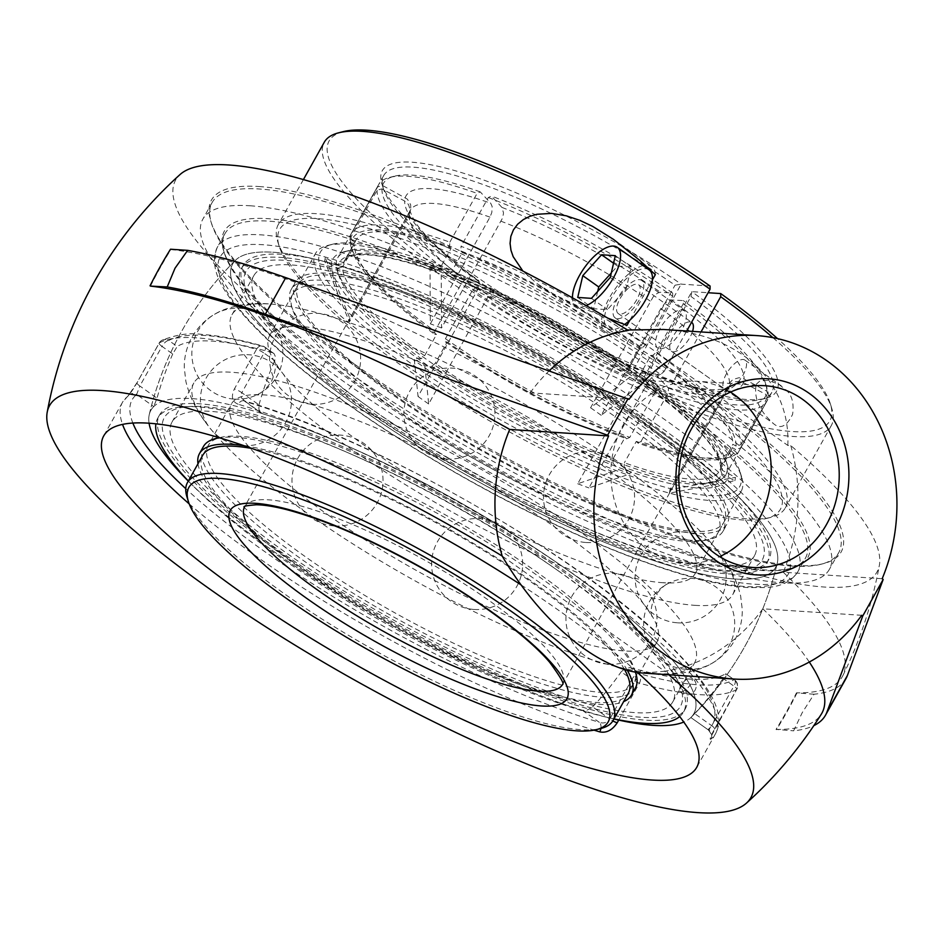 <?xml version="1.0" encoding="UTF-8"?>
<svg xmlns="http://www.w3.org/2000/svg" width="944" height="944" viewBox="0 0 944 944"><rect width="100%" height="100%" fill="white"/><g stroke="black" fill="none" stroke-linecap="round" stroke-linejoin="round"><path stroke-width="0.71" stroke-dasharray="4.72 3.54" d="M357.634 385.471A332.5 75.119 -150.8 0 0 789.078 568.807A332.5 75.119 -150.8 0 0 805.492 558.022A332.5 75.119 -150.8 0 0 672.86 406.156A332.5 75.119 -150.8 0 0 225.002 233.593A332.5 75.119 -150.8 0 0 224.412 253.228A332.5 75.119 -150.8 0 0 357.634 385.471M674.559 404.693A334.294 75.532 29.2 0 1 791.414 568.217A334.294 75.532 29.2 0 1 479.257 460.224A334.294 75.532 29.2 0 1 223.704 250.939A334.294 75.532 29.2 0 1 361.068 240.401A334.294 75.532 29.2 0 1 674.559 404.693M250.077 205.768A358.885 81.09 29.2 0 1 623.571 363.735A358.885 81.09 29.2 0 1 829.375 569.374A358.885 81.09 29.2 0 1 782.128 582.814A358.885 81.09 29.2 0 1 408.634 424.847A358.885 81.09 29.2 0 1 202.818 219.197A358.885 81.09 29.2 0 1 250.077 205.768M791.497 566.046A358.885 81.09 -150.8 0 0 821.032 564.252A358.885 81.09 -150.8 0 0 838.756 552.606A358.885 81.09 -150.8 0 0 632.94 346.967A358.885 81.09 -150.8 0 0 259.447 189.001A358.885 81.09 -150.8 0 0 212.188 202.429A358.885 81.09 -150.8 0 0 211.562 223.622A358.885 81.09 -150.8 0 0 453.415 429.626A358.885 81.09 -150.8 0 0 791.497 566.046M258.975 186.534A360.679 81.491 29.2 0 1 668.435 367.369A360.679 81.491 29.2 0 1 823.357 563.651A360.679 81.491 29.2 0 1 486.573 447.126A360.679 81.491 29.2 0 1 210.842 221.333A360.679 81.491 29.2 0 1 258.975 186.534M628.256 330.435L625.282 330.235L787.803 445.415L790.789 445.603A401.731 90.766 29.2 0 1 879.36 565.338A401.731 90.766 29.2 0 1 824.1 587.015A401.731 90.766 29.2 0 1 393.377 402.179A401.731 90.766 29.2 0 1 180.068 174.522M618.721 720.083L639.371 683.149A7.174 1.617 29.2 0 1 631.925 679.397A7.174 2.997 125.3 0 1 638.734 673.532A7.174 5.109 -74.4 0 1 639.371 683.149A339.675 76.747 -150.8 0 0 736.591 689.533A7.174 6.915 60.5 0 0 733.901 679.774A7.174 2.997 125.3 0 1 734.644 680.022A7.174 2.997 125.3 0 1 733.889 686.099A7.174 1.617 29.2 0 1 736.757 689.368A7.174 1.617 29.2 0 1 736.591 689.533L714.443 729.157C710.525 736.627 709.322 739.966 710.856 739.187A339.675 76.747 -150.8 0 0 715.481 733.783A339.675 76.747 -150.8 0 0 568.359 570.506A339.675 76.747 -150.8 0 0 238.218 404.244A7.174 4.885 -73.3 0 1 244.095 400.834A7.174 4.885 -73.3 0 1 245.44 401.601L241.452 397.896L241.027 395.312L241.817 392.704A7.174 1.617 -150.8 0 0 234.372 388.963L256.52 349.327A7.174 1.617 29.2 0 1 263.966 353.068A7.174 2.997 -54.7 0 0 264.709 347.003A7.174 2.997 -54.7 0 0 263.978 346.755A7.174 5.109 105.6 0 0 262.491 345.941A7.174 5.109 105.6 0 0 256.52 349.327A339.675 76.747 -150.8 0 0 196.163 337.81A339.675 76.747 -150.8 0 0 159.3 342.943A7.174 6.915 -119.5 0 1 168.799 340.501A7.174 2.997 -54.7 0 0 161.99 346.377A7.174 1.617 29.2 0 1 159.135 343.109A7.174 1.617 29.2 0 1 159.3 342.943L137.151 382.58C132.608 390.25 129.269 395.04 127.11 396.952A339.675 76.747 -150.8 0 0 122.472 402.356A339.675 76.747 -150.8 0 0 122.543 424.399M137.151 382.58A7.174 1.617 -150.8 0 0 136.986 382.733A7.174 1.617 -150.8 0 0 139.842 386.013L161.99 346.377L172.728 353.988L177.212 346.472L168.799 340.501A332.5 75.119 29.2 0 1 204.883 335.474A332.5 75.119 29.2 0 1 263.978 346.755L274.114 353.729L275.4 356.679L274.704 360.679L263.966 353.068L241.817 392.704L258.986 404.87L258.88 409.389L261.205 413.047L244.095 400.834C371.24 437.45 576.017 553.951 664.906 640.268C712.177 686.064 726.03 714.431 715.481 733.783L696.743 767.319M238.218 404.244C232.13 401.802 230.855 396.704 234.372 388.963M714.443 729.157A7.174 1.617 -150.8 0 0 714.608 729.004A7.174 1.617 -150.8 0 0 711.741 725.724C709.687 729.393 708.472 730.644 708.094 729.476A7.174 6.962 -128.8 0 1 710.856 739.187M690.866 717.534L708.319 729.901L690.866 717.534L694.572 713.558L711.741 725.724L733.889 686.099L723.163 678.488L725.771 673.733L733.901 679.774A332.5 75.119 29.2 0 1 638.734 673.532L630.321 667.561L625.624 668.151L621.187 671.798L631.925 679.397L609.777 719.033A7.174 1.617 -150.8 0 0 612.833 720.921M235.457 260.284A310.989 70.269 29.2 0 1 651.584 425.307A310.989 70.269 29.2 0 1 777.278 563.096A310.989 70.269 29.2 0 1 734.692 578.991A310.989 70.269 29.2 0 1 402.84 436.907A310.989 70.269 29.2 0 1 235.457 260.284A322.671 322.671 0 0 0 149.282 414.499A310.989 70.269 29.2 0 0 149.093 423.219A310.989 70.269 29.2 0 1 149.282 414.499A310.989 70.269 29.2 0 1 153.742 406.557L157.023 398.179L139.842 386.013L136.679 394.462A7.174 6.962 51.2 0 0 128.773 394.97L128.773 394.97A7.174 6.962 51.2 0 0 127.11 396.952M600.915 728.473A7.174 4.885 106.7 0 0 599.334 722.337C603.735 723.765 607.216 722.667 609.777 719.033L592.608 706.867L587.369 710.03L582.259 710.242A310.989 70.269 29.2 0 1 188.293 481.11A310.989 70.269 29.2 0 0 613.919 718.986M261.205 413.047L262.515 413.696A310.989 70.269 29.2 0 1 569.657 571.533A310.989 70.269 29.2 0 1 691.102 717.31A310.989 70.269 29.2 0 1 691.032 717.381M630.321 667.561A321.692 72.688 -150.8 0 0 689.816 679.125A321.692 72.688 -150.8 0 0 725.488 673.815M723.163 678.488A304.216 267.707 -86.2 0 1 694.572 713.558M258.986 404.87A304.216 267.707 -86.2 0 1 274.704 360.679M521.135 584.938A339.675 76.747 29.2 0 1 637.483 672.411M730.444 392.126A91.061 80.134 93.8 0 0 697.014 381.27A91.061 80.134 93.8 0 0 623.547 424.304A91.061 80.134 93.8 0 0 685.084 563.013A91.061 80.134 93.8 0 0 719.647 556.63M845.942 678.618A423.065 95.58 29.2 0 1 814.047 694.241L802.211 712.696L793.597 730.833A423.065 95.58 -150.8 0 0 813.834 725.629M814.047 694.241L796.488 692.837A422.511 371.794 -86.2 0 1 776.039 729.417L793.597 730.833M882.18 578.719L783.26 572.217A422.511 95.462 29.2 0 1 842.85 675.633A422.511 95.462 29.2 0 1 796.488 692.837M272.391 352.714A321.692 72.688 -150.8 0 0 177.212 346.472M172.728 353.988A304.216 267.707 93.8 0 0 157.023 398.179M592.608 706.867A304.216 267.707 93.8 0 0 621.187 671.798M796.889 693.12A423.065 372.278 -86.2 0 1 787.072 711.705A423.065 372.278 -86.2 0 1 776.44 729.7M150.474 286.103A422.511 371.794 -86.2 0 1 170.923 249.523L170.51 249.228M809.291 662.039A422.511 95.462 -150.8 0 0 762.823 608.809L861.73 615.299M776.039 729.417A422.511 95.462 -150.8 0 0 821.304 714.183M170.923 249.523A422.511 95.462 29.2 0 1 530.139 392.834L629.058 399.336M530.139 392.834A172.091 151.441 -86.2 0 1 549.243 370.768M790.789 445.603A172.091 151.441 -86.2 0 1 783.26 572.217M787.803 445.415C790.871 381.683 739.612 333.822 663.644 329.491M627.583 330.022L625.282 330.235M644.079 673.131L664.694 671.219L502.173 556.04M762.823 608.809A172.091 151.441 -86.2 0 1 664.694 671.219A401.731 90.766 -150.8 0 1 668.824 674.748M663.066 582.743A243.8 55.082 29.2 0 1 662.594 582.708A243.8 55.082 29.2 0 1 366.791 447.09A243.8 55.082 29.2 0 1 278.858 368.243A243.8 55.082 29.2 0 1 269.536 335.734A243.8 55.082 29.2 0 1 509.229 406.593A243.8 55.082 29.2 0 1 695.173 573.61A243.8 55.082 29.2 0 1 663.066 582.743M186.995 497.051A243.8 55.082 -150.8 0 0 284.675 594.012A243.8 55.082 -150.8 0 0 601.021 728.449M328.642 515.341A243.8 55.082 -150.8 0 0 624.928 650.994A243.8 55.082 -150.8 0 0 657.024 641.861A243.8 55.082 -150.8 0 0 647.702 609.352A243.8 55.082 -150.8 0 0 471.08 474.844A243.8 55.082 -150.8 0 0 263.966 394.887A243.8 55.082 -150.8 0 0 231.386 403.985A243.8 55.082 -150.8 0 0 328.642 515.341M720.355 469.026L721.806 473.758A218.583 49.383 29.2 0 1 692.094 484.107A218.583 49.383 29.2 0 1 624.137 467.351L624.385 462.725A214.996 48.581 -150.8 0 0 691.15 479.174A214.996 48.581 -150.8 0 0 719.458 471.127A214.996 48.581 -150.8 0 0 720.355 469.026L732.284 447.68L735.541 449.427A218.701 49.418 29.2 0 1 723.812 458.69A218.701 49.418 29.2 0 1 637.814 443.007L640.976 441.544A222.288 50.221 -150.8 0 0 728.473 457.51A222.288 50.221 -150.8 0 0 739.447 450.288A222.288 50.221 -150.8 0 0 740.403 448.07L735.541 449.427M643.938 376.762A240.213 54.268 -150.8 0 0 638.569 372.986A240.213 54.268 -150.8 0 0 332.241 244.307A240.213 54.268 -150.8 0 0 503.6 416.658A240.213 54.268 -150.8 0 0 740.179 472.295A240.213 54.268 -150.8 0 0 643.938 376.762M721.806 473.758L734.845 480.732L669.296 493.181L728.933 386.474A182.133 41.147 -150.8 0 1 728.249 388.019A182.133 41.147 -150.8 0 1 704.271 394.84A182.133 41.147 -150.8 0 1 648.552 381.199L588.926 487.906L630.144 473.864A233.404 52.734 29.2 0 1 618.945 469.711L577.716 483.753L637.353 377.045L640.103 373.458L644.186 371.488L646.829 372.632L657.284 383.984L657.036 388.609L629.766 437.391L626.615 438.854A218.701 49.418 29.2 0 1 445.403 341.858L445.415 338.707A222.288 50.221 -150.8 0 0 629.766 437.391M722.384 470.383L720.508 467.15L720.933 465.64A214.996 48.581 -150.8 0 0 638.946 376.691L638.946 379.854A218.583 49.383 29.2 0 1 722.384 470.383L735.411 477.357A233.404 52.734 29.2 0 1 734.845 480.732M638.946 379.854L645.967 380.314L601.21 415.301L660.847 308.594L664.906 303.201L669.969 299.897L683.303 300.593L683.303 303.744L656.033 352.525L652.634 355.463A218.701 49.418 29.2 0 1 736.108 446.052L740.969 444.683A222.288 50.221 -150.8 0 0 656.033 352.525M645.401 344.997A222.288 50.221 -150.8 0 0 461.05 246.313L460.79 250.939A218.701 49.418 29.2 0 1 642.003 347.935L645.401 344.997L672.671 296.215L672.671 293.053L660.186 292.251L657.437 293.159L653.213 296.805L590.578 407.773L635.347 372.774A233.404 52.734 29.2 0 1 645.967 380.314M635.347 372.774L627.949 372.196L628.315 369.163A214.996 48.581 -150.8 0 0 450.371 273.902L447.657 275.683L441.202 268.863L441.532 327.993L502.645 217.899L503.53 212.966L501.925 207.409L491.458 196.057L488.308 197.532L461.05 246.313M436.01 271.223L439.161 269.748A214.996 48.581 -150.8 0 0 344.1 261.346A214.996 48.581 -150.8 0 0 343.191 263.447L338.341 264.816A218.583 49.383 29.2 0 1 436.01 271.223L430.004 264.709A233.404 52.734 29.2 0 1 441.202 268.863M338.341 264.816L325.302 257.842L349.953 318.565L409.59 211.857L410.758 208.459L410.628 204.624L407.395 199.16L382.532 185.496L377.683 186.853L350.413 235.634L351.864 240.366A218.701 49.418 29.2 0 1 449.592 246.785L449.84 242.16A222.288 50.221 -150.8 0 0 351.369 233.404A222.288 50.221 -150.8 0 0 350.413 235.634M337.763 268.19L342.625 266.833A214.996 48.581 -150.8 0 0 424.599 355.782L421.201 358.72A218.583 49.383 29.2 0 1 337.763 268.19L324.736 261.217A233.404 52.734 29.2 0 1 325.302 257.842M421.201 358.72L414.168 358.26L418.039 396.445L477.676 289.737L479.717 284.215L478.584 280.498L465.451 279.448L462.041 282.386L434.783 331.167L434.771 334.329A218.701 49.418 29.2 0 1 352.407 251.116A218.701 49.418 29.2 0 1 351.298 243.753L349.846 239.009A222.288 50.221 -150.8 0 0 350.979 246.526A222.288 50.221 -150.8 0 0 434.783 331.167M431.833 366.26L435.231 363.322A214.996 48.581 -150.8 0 0 613.187 458.572L612.939 463.197A218.583 49.383 29.2 0 1 431.833 366.26L424.8 365.8A233.404 52.734 29.2 0 1 414.168 358.26M612.939 463.197L618.945 469.711M624.137 467.351L630.144 473.864M736.108 446.052L732.863 444.305L720.933 465.64M740.969 444.683L768.227 395.902L766.788 391.17L744.084 379.016L739.046 377.706L732.804 379.535L729.511 383.099L669.874 489.806L735.411 477.357M638.946 376.691L650.876 355.345L652.634 355.463M650.876 355.345A214.996 48.581 29.2 0 1 732.863 444.305M637.814 443.007L636.315 441.391L624.385 462.725M640.976 441.544L668.234 392.763L668.482 388.137L656.812 375.913L652.965 376.373L648.552 381.199M732.284 447.68A214.996 48.581 29.2 0 1 731.388 449.792A214.996 48.581 29.2 0 1 636.315 441.391M351.298 243.753L354.543 245.487L342.625 266.833M349.846 239.009L377.104 190.228L381.966 188.871L404.669 201.025L408.504 204.47L410.31 210.5L409.012 215.232L349.374 321.939L324.736 261.217M424.599 355.782L436.529 334.447L434.771 334.329M436.529 334.447A214.996 48.581 29.2 0 1 354.543 245.487M449.592 246.785L451.09 248.414L439.161 269.748M449.84 242.16L477.109 193.378L480.26 191.903L490.715 203.255L492.166 206.547L491.8 212.53L489.971 217.132L430.334 323.839L430.004 264.709M343.191 263.447L355.121 242.112L351.864 240.366M355.121 242.112A214.996 48.581 29.2 0 1 356.03 240.012A214.996 48.581 29.2 0 1 451.09 248.414M445.403 341.858L447.161 341.976L435.231 363.322M445.415 338.707L472.673 289.926L476.071 286.988L488.555 287.814L490.113 289.017L490.113 292.935L428.67 403.973L424.8 365.8M613.187 458.572L625.117 437.237L626.615 438.854M625.117 437.237A214.996 48.581 29.2 0 1 447.161 341.976M642.003 347.935L640.244 347.817L628.315 369.163M450.371 273.902L462.289 252.567L460.79 250.939M462.289 252.567A214.996 48.581 29.2 0 1 640.244 347.817M728.933 386.485L731.222 383.677L734.597 381.73L741.04 381.435L766.209 394.545L767.661 399.288L740.403 448.07M683.303 303.744A222.288 50.221 29.2 0 1 767.094 388.385A222.288 50.221 29.2 0 1 768.227 395.902M462.041 282.386A222.288 50.221 29.2 0 1 377.104 190.228M601.21 415.301A182.133 41.147 -150.8 0 0 590.578 407.773M441.532 327.993A182.133 41.147 -150.8 0 0 430.334 323.839M349.953 318.565A182.133 41.147 -150.8 0 0 349.374 321.939M418.039 396.445A182.133 41.147 -150.8 0 0 423.29 400.209A182.133 41.147 -150.8 0 0 428.67 403.973M577.716 483.753A182.133 41.147 -150.8 0 0 588.926 487.906M669.296 493.181A182.133 41.147 -150.8 0 0 669.874 489.806M480.26 191.903A218.701 49.418 -150.8 0 0 394.262 176.233A218.701 49.418 -150.8 0 0 382.532 185.496M377.683 186.853A222.288 50.221 29.2 0 1 378.627 184.623A222.288 50.221 29.2 0 1 389.601 177.413A222.288 50.221 29.2 0 1 477.109 193.378M381.966 188.871A218.701 49.418 -150.8 0 0 465.451 279.448M766.788 391.17A218.701 49.418 -150.8 0 0 765.667 383.807A218.701 49.418 -150.8 0 0 683.303 300.593M668.482 388.137A218.701 49.418 -150.8 0 0 766.209 394.545M767.661 399.288A222.288 50.221 29.2 0 1 766.705 401.519A222.288 50.221 29.2 0 1 668.234 392.763M476.071 286.988A218.701 49.418 -150.8 0 0 657.284 383.984M657.036 388.609A222.288 50.221 29.2 0 1 472.673 289.926M672.671 293.053A218.701 49.418 -150.8 0 0 491.458 196.057M488.308 197.532A222.288 50.221 29.2 0 1 672.671 296.215M643.938 379.925A243.8 55.082 29.2 0 1 741.618 476.885A243.8 55.082 29.2 0 1 741.182 491.281A243.8 55.082 29.2 0 1 412.799 364.75A243.8 55.082 29.2 0 1 315.556 253.393A243.8 55.082 29.2 0 1 327.592 245.487A243.8 55.082 29.2 0 1 643.938 379.925M368.219 406.699A286.823 64.806 29.2 0 1 253.806 275.695A286.823 64.806 29.2 0 1 640.126 424.552A286.823 64.806 29.2 0 1 754.551 555.556A286.823 64.806 29.2 0 1 368.219 406.699M651.584 425.307A310.989 70.269 29.2 0 1 777.266 563.155A310.989 70.269 29.2 0 1 469.935 476.98A310.989 70.269 29.2 0 1 235.41 260.343A310.989 70.269 29.2 0 1 651.584 425.307M149.282 414.499A310.989 70.269 29.2 0 1 191.868 398.604A310.989 70.269 29.2 0 1 569.798 571.639A310.989 70.269 29.2 0 1 691.102 717.31A310.989 70.269 29.2 0 1 683.775 722.042M681.049 691.775A8.944 3.516 -48.7 0 0 690.17 684.966A8.944 3.516 -48.7 0 0 691.598 677.804A8.944 3.516 -48.7 0 0 690.819 677.591A8.944 3.516 -48.7 0 0 682.689 683.078A8.944 3.516 -48.7 0 0 679.822 691.185A8.944 3.516 -48.7 0 0 681.049 691.775M558.341 570.896A286.823 64.806 29.2 0 1 672.765 701.899A286.823 64.806 29.2 0 1 286.433 553.042A286.823 64.806 29.2 0 1 172.02 422.039A286.823 64.806 29.2 0 1 558.341 570.896M656.812 673.591A286.823 64.806 29.2 0 1 656.257 673.556A286.823 64.806 29.2 0 1 308.251 513.996A286.823 64.806 29.2 0 1 204.801 421.248A286.823 64.806 29.2 0 1 193.839 382.993A286.823 64.806 29.2 0 1 475.823 466.36A286.823 64.806 29.2 0 1 694.583 662.853A286.823 64.806 29.2 0 1 656.812 673.591M694.961 605.34A286.823 64.806 -150.8 0 0 732.721 594.602A286.823 64.806 -150.8 0 0 721.759 556.346A286.823 64.806 -150.8 0 0 513.973 398.108A286.823 64.806 -150.8 0 0 270.314 304.039A286.823 64.806 -150.8 0 0 231.976 314.741A286.823 64.806 -150.8 0 0 346.389 445.745A286.823 64.806 -150.8 0 0 694.961 605.34M208.223 445.438A243.8 55.082 -150.8 0 0 310.175 560.087A243.8 55.082 -150.8 0 0 543.933 679.833A243.8 55.082 -150.8 0 0 633.861 683.314A243.8 55.082 -150.8 0 0 531.909 568.654A243.8 55.082 -150.8 0 0 298.151 448.907A243.8 55.082 -150.8 0 0 208.223 445.438L202.641 455.421A243.8 55.082 -150.8 0 0 304.593 570.07A243.8 55.082 -150.8 0 0 538.351 689.828A243.8 55.082 -150.8 0 0 628.279 693.297L657.024 641.861M624.491 669.426A243.8 55.082 -150.8 0 0 292.569 458.89A243.8 55.082 -150.8 0 0 252.048 448.494M627.264 670.228A247.446 55.908 -150.8 0 0 290.728 457.167A247.446 55.908 -150.8 0 0 244.048 445.698M197.98 463.764A247.446 55.908 -150.8 0 0 319.343 581.197A247.446 55.908 -150.8 0 0 540.192 691.551A247.446 55.908 -150.8 0 0 623.618 701.64M571.439 702.017A295.696 66.812 -150.8 0 0 635.631 629.778A295.696 66.812 -150.8 0 0 273.335 421.921A295.696 66.812 -150.8 0 0 209.143 494.149A295.696 66.812 -150.8 0 0 571.439 702.017M574.2 704.602A301.16 68.039 -150.8 0 0 685.273 708.897A301.16 68.039 -150.8 0 0 559.344 567.261A301.16 68.039 -150.8 0 0 270.574 419.337A301.16 68.039 -150.8 0 0 159.501 415.041A301.16 68.039 -150.8 0 0 285.43 556.677A301.16 68.039 -150.8 0 0 574.2 704.602M679.692 716.567A301.16 68.039 -150.8 0 0 683.55 711.988A301.16 68.039 -150.8 0 0 557.609 570.353A301.16 68.039 -150.8 0 0 268.851 422.428A301.16 68.039 -150.8 0 0 157.766 418.145A301.16 68.039 -150.8 0 0 155.878 423.821M188.352 480.992A301.16 68.039 -150.8 0 0 572.465 707.705A301.16 68.039 -150.8 0 0 613.989 718.88M635.371 672.057A247.446 55.908 -150.8 0 0 294.67 450.123A247.446 55.908 -150.8 0 0 219.515 437.792M203.397 446.606A247.446 55.908 -150.8 0 0 306.871 562.966A247.446 55.908 -150.8 0 0 544.122 684.506A247.446 55.908 -150.8 0 0 635.395 688.034M395.536 395.654A243.8 55.082 29.2 0 1 298.28 284.297A243.8 55.082 29.2 0 1 626.663 410.829A243.8 55.082 29.2 0 1 723.918 522.174A243.8 55.082 29.2 0 1 395.536 395.654M628.385 410.935A247.446 55.908 29.2 0 1 727.092 523.955A247.446 55.908 29.2 0 1 393.801 395.536A247.446 55.908 29.2 0 1 295.106 282.527A247.446 55.908 29.2 0 1 628.385 410.935M389.955 405.637A243.8 55.082 29.2 0 1 292.699 294.28A243.8 55.082 29.2 0 1 621.081 420.812A243.8 55.082 29.2 0 1 718.337 532.168A243.8 55.082 29.2 0 1 389.955 405.637M364.006 406.427A295.696 66.812 29.2 0 1 284.982 260.296A295.696 66.812 29.2 0 1 644.339 424.824A295.696 66.812 29.2 0 1 723.364 570.955A295.696 66.812 29.2 0 1 364.006 406.427M361.422 406.262A301.16 68.039 29.2 0 1 241.286 268.698A301.16 68.039 29.2 0 1 646.935 425.001A301.16 68.039 29.2 0 1 767.059 562.553A301.16 68.039 29.2 0 1 361.422 406.262M648.658 421.897A301.16 68.039 29.2 0 1 768.794 559.462A301.16 68.039 29.2 0 1 363.145 403.159A301.16 68.039 29.2 0 1 243.009 265.606A301.16 68.039 29.2 0 1 648.658 421.897M624.456 417.98A247.446 55.908 29.2 0 1 723.163 531A247.446 55.908 29.2 0 1 389.872 402.581A247.446 55.908 29.2 0 1 291.165 289.56A247.446 55.908 29.2 0 1 624.456 417.98M772.947 337.669A290.41 65.608 29.2 0 1 831.794 408.457A290.41 65.608 29.2 0 1 831.286 425.602A290.41 65.608 29.2 0 1 545.774 341.197A290.41 65.608 29.2 0 1 324.276 142.249M343.274 131.641A286.823 64.806 -150.8 0 0 547.874 337.445A286.823 64.806 -150.8 0 0 830.366 403.867A286.823 64.806 -150.8 0 0 777.561 338.636M701.026 331.946L674.712 379.04L671.302 381.978L642.404 380.078L691.81 291.661L708.106 292.734M671.302 381.978A286.823 64.806 29.2 0 1 766.28 518.516A286.823 64.806 29.2 0 1 498.456 425.862A286.823 64.806 29.2 0 1 279.2 246.29A286.823 64.806 29.2 0 1 394.391 236.354A286.823 64.806 29.2 0 1 660.67 374.438L664.08 371.499A290.41 65.608 -150.8 0 0 316.511 213.686A290.41 65.608 -150.8 0 0 278.279 224.566A290.41 65.608 -150.8 0 0 277.76 241.711A290.41 65.608 -150.8 0 0 499.765 423.514A290.41 65.608 -150.8 0 0 770.941 517.336A290.41 65.608 -150.8 0 0 785.278 507.919A290.41 65.608 -150.8 0 0 674.712 379.04M756.179 384.326L759.814 381.069L767.779 380.326L778.328 384.019L785.904 389.837C791.922 394.97 794.152 403.147 792.594 414.357C786.623 426.617 780.157 429.626 773.207 423.372C765.973 416.599 752.793 403.56 756.179 384.326M692.554 331.379A17.629 7.363 125.3 0 1 673.19 351.817A17.629 7.363 125.3 0 1 671.373 351.203A17.629 7.363 125.3 0 1 674.323 334.4A17.629 7.363 125.3 0 1 689.946 321.833A17.629 7.363 125.3 0 1 691.574 322.317L638.604 284.769A17.629 7.363 -54.7 0 0 631.489 285.902A17.629 7.363 -54.7 0 0 618.993 300.64A17.629 7.363 -54.7 0 0 618.226 313.538A17.629 7.363 -54.7 0 0 625.341 312.405A17.629 7.363 -54.7 0 0 637.825 297.667A17.629 7.363 -54.7 0 0 638.604 284.769M691.81 291.672L690.996 296.475L644.988 378.792L642.404 380.078A225.876 51.035 -150.8 0 1 727.635 466.147A225.876 51.035 -150.8 0 1 505.17 413.838A225.876 51.035 -150.8 0 1 344.053 251.765A225.876 51.035 -150.8 0 1 631.772 372.55L660.67 374.438M664.08 371.499L686.713 331.002M644.988 378.792A222.288 50.221 29.2 0 1 726.207 461.557A222.288 50.221 29.2 0 1 725.818 474.679A222.288 50.221 29.2 0 1 507.27 410.074A222.288 50.221 29.2 0 1 337.74 257.795A222.288 50.221 29.2 0 1 348.714 250.585A222.288 50.221 29.2 0 1 367.004 249.476A222.288 50.221 29.2 0 1 629.046 367.499L631.772 372.55L681.179 284.132L675.054 285.182A222.288 50.221 -150.8 0 0 413.012 167.159A222.288 50.221 -150.8 0 0 383.748 175.478A222.288 50.221 -150.8 0 0 383.347 188.599A222.288 50.221 -150.8 0 0 553.278 327.769A222.288 50.221 -150.8 0 0 760.84 399.583A222.288 50.221 -150.8 0 0 771.814 392.374A222.288 50.221 -150.8 0 0 690.996 296.475M710.089 286.032L681.179 284.132A225.876 51.035 29.2 0 0 472.071 175.997A225.876 51.035 29.2 0 0 381.919 184.021A225.876 51.035 29.2 0 0 554.588 325.42A225.876 51.035 29.2 0 0 765.501 398.392A225.876 51.035 29.2 0 0 691.81 291.661M660.033 348.796A22.951 9.593 -54.7 0 0 680.353 332.441A22.951 9.593 -54.7 0 0 684.199 310.564A22.951 9.593 -54.7 0 0 663.113 323.745A22.951 9.593 -54.7 0 0 657.661 348.006A22.951 9.593 -54.7 0 0 660.033 348.796M629.046 367.499L675.054 285.182M617.506 318.671A22.951 9.593 -54.7 0 0 637.837 302.304A22.951 9.593 -54.7 0 0 641.684 280.439A22.951 9.593 -54.7 0 0 620.586 293.608A22.951 9.593 -54.7 0 0 615.146 317.88A22.951 9.593 -54.7 0 0 617.506 318.671M652.434 279.825L629.884 320.158M655.337 274.633A40.155 16.78 -54.7 0 0 651.631 266.397A40.155 16.78 -54.7 0 0 645.035 265.111M642.982 265.535A40.155 16.78 -54.7 0 0 609.718 297.301A40.155 16.78 -54.7 0 0 605.198 331.922A40.155 16.78 -54.7 0 0 609.328 333.303A40.155 16.78 -54.7 0 0 626.981 325.35M607.818 318.152L580.265 307.142L554.47 294.646L536.711 283.353L522.87 271.034M613.553 263.246L617.529 266.066L611.299 272.981M597.694 291.425L593.67 308.747L607.405 309.644L626.202 288.758L631.265 266.963L617.529 266.066M577.728 297.443L593.67 308.747M591.463 298.351L607.405 309.644M610.261 277.453L626.202 288.758M615.323 255.659L631.265 266.963M731.635 387.748A17.629 7.363 -54.7 0 0 744.132 372.998A17.629 7.363 -54.7 0 0 744.91 360.101A17.629 7.363 -54.7 0 0 737.795 361.233A17.629 7.363 -54.7 0 0 725.299 375.983A17.629 7.363 -54.7 0 0 724.52 388.869A17.629 7.363 -54.7 0 0 731.635 387.748M586.248 305.62A35.848 14.986 125.3 0 1 575.793 305.809A35.848 14.986 125.3 0 1 572.465 297.808M649.142 269.901A35.848 14.986 -54.7 0 0 634.675 272.191A35.848 14.986 -54.7 0 0 609.258 302.186A35.848 14.986 -54.7 0 0 607.688 328.406A35.848 14.986 -54.7 0 0 622.155 326.117A35.848 14.986 -54.7 0 0 624.633 324.465M349.964 399.182A332.5 75.119 29.2 0 1 217.332 247.316A332.5 75.119 29.2 0 1 665.19 419.879A332.5 75.119 29.2 0 1 797.833 571.745A332.5 75.119 29.2 0 1 754.044 584.194A332.5 75.119 29.2 0 1 349.964 399.182M262.515 413.696L245.44 401.601A332.5 75.119 29.2 0 1 579.994 572.312A332.5 75.119 29.2 0 1 708.094 729.476M582.259 710.242L599.334 722.337A332.5 75.119 29.2 0 1 185.756 488.65M132.856 423.054A332.5 75.119 29.2 0 1 136.679 394.462L153.742 406.557M189.201 503.895A339.675 76.747 -150.8 0 0 257.972 557.491A339.675 76.747 -150.8 0 0 594.036 730.149M658.381 425.756A325.326 73.502 -150.8 0 0 263.022 244.732A325.326 73.502 -150.8 0 0 349.964 405.507A325.326 73.502 -150.8 0 0 745.323 586.519A325.326 73.502 -150.8 0 0 658.381 425.756M447.208 275.377A218.583 49.383 29.2 0 1 628.315 372.314M405.236 197.65A192.883 43.577 29.2 0 1 490.715 203.255M489.971 217.132A182.133 41.147 -150.8 0 0 410.274 210.311A182.133 41.147 -150.8 0 0 409.59 211.857M244.602 506.739A182.133 41.147 29.2 0 1 244.661 506.645A182.133 41.147 29.2 0 1 489.983 601.175A182.133 41.147 29.2 0 1 562.636 684.353A182.133 41.147 29.2 0 1 562.577 684.447M488.308 297.266A182.133 41.147 -150.8 0 0 637.353 377.045M729.511 383.099A182.133 41.147 -150.8 0 0 660.847 308.594M650.215 301.065A182.133 41.147 -150.8 0 0 501.17 221.285M409.012 215.232A182.133 41.147 -150.8 0 0 477.676 289.737M671.054 299.779A192.883 43.577 29.2 0 1 744.084 379.016M743.506 382.403A192.883 43.577 29.2 0 1 717.346 391.347A192.883 43.577 29.2 0 1 658.027 376.786M646.829 372.632A192.883 43.577 29.2 0 1 488.319 287.79M477.688 280.262A192.883 43.577 29.2 0 1 404.669 201.025M501.925 207.409A192.883 43.577 29.2 0 1 660.422 292.251M789.078 568.807L791.414 568.217M224.412 253.228L223.704 250.939M225.002 233.593L217.332 247.316C207.479 270.019 225.451 293.726 242.655 314.01C263.435 337.74 293.018 363.853 331.391 392.338C374.402 424.116 422.499 454.701 475.705 484.107C581.551 542.67 690.288 584.277 748.262 587.581L766.009 587.557C781.007 586.708 791.615 581.433 797.833 571.745L805.492 558.022M821.032 564.252L823.357 563.651M211.562 223.622L210.842 221.333M212.188 202.429L202.818 219.197M838.756 552.606L829.375 569.374M273.583 353.28L264.709 347.003A7.174 7.174 0 0 0 262.491 345.941C239.033 339.403 218.855 335.557 201.945 334.424C189.638 332.583 176.268 334.554 161.872 340.359A7.174 7.174 0 0 0 159.135 343.109L136.986 382.733L128.773 394.97L122.472 402.356L103.734 435.892M708.319 729.901C710.903 733.181 711.847 735.329 711.139 736.332L736.757 689.368A7.174 7.174 0 0 0 734.644 680.022L725.771 673.733M764.994 385.73L697.014 381.27M753.064 567.474L685.084 563.013M691.102 717.31A322.671 322.671 0 0 0 777.278 563.096A322.671 322.671 0 0 1 691.102 717.31M842.85 675.633A423.065 423.065 0 0 0 879.36 565.338M647.702 609.352L651.95 616.349C653.118 617.683 647.69 613.529 655.124 596.018C666.181 580.477 672.529 582.955 670.771 582.66L662.594 582.708M278.858 368.243L274.61 361.245C273.441 359.912 278.869 364.065 271.435 381.577C260.414 397.094 254.03 394.639 255.789 394.934L263.966 394.887M202.641 455.421L231.386 403.985M356.03 240.012L344.1 261.346C352.395 249.995 383.193 253.393 436.47 271.542M627.949 372.196C569.197 331.969 509.087 299.803 447.657 275.683M720.508 467.15C720.119 449.344 692.802 420.198 638.569 379.724M723.812 458.69L728.473 457.51M352.407 251.116L350.979 246.526M720.083 469.664L731.388 449.792M410.333 210.193L244.567 506.775M394.262 176.233L389.601 177.413M351.369 233.404L378.627 184.623M562.565 684.494L728.331 387.901C730.833 388.586 725.7 389.199 712.944 389.754C699.197 388.857 680.412 384.22 656.611 375.83M765.667 383.807L767.094 388.385M739.447 450.288L766.705 401.519M645.484 371.712C592.36 350.779 540.334 322.919 489.417 288.156M410.31 210.5C408.929 208.317 412.481 220.495 421.508 230.336C433.615 244.85 452.719 261.618 478.809 280.639M695.173 573.61L741.182 491.281M269.536 335.734L315.556 253.393M332.241 244.307L327.592 245.487M740.179 472.295L741.618 476.885M235.292 260.461A322.671 322.671 0 0 0 149.27 414.51M672.765 701.899L694.583 662.853M172.02 422.039L193.839 382.993M679.822 691.185A9.11 9.11 0 0 0 695.858 688.329A9.11 9.11 0 0 0 691.598 677.804M732.721 594.602L754.551 555.556M231.976 314.741L253.806 275.695M656.257 673.556L656.953 673.603C671.562 674.984 686.04 673.343 700.401 668.706C714.986 663.597 726.373 654.216 734.562 640.563C740.025 630.368 742.586 619.937 742.232 609.258L740.639 595.947C736.969 581.303 730.68 568.099 721.759 556.346M204.801 421.248C195.88 409.495 189.591 396.291 185.921 381.647L184.328 368.337C183.974 357.658 186.534 347.227 191.998 337.032C200.187 323.379 211.574 313.998 226.159 308.889C240.732 304.192 255.446 302.576 270.314 304.039M312.122 404.244A45.536 45.536 0 0 0 355.947 338.672A45.536 45.536 0 0 0 277.253 333.503A45.536 45.536 0 0 0 312.122 404.244M242.962 445.639A45.536 45.536 0 0 0 286.787 380.066A45.536 45.536 0 0 0 208.081 374.898A45.536 45.536 0 0 0 242.962 445.639M474.148 609.47A45.536 45.536 0 0 0 517.973 543.897A45.536 45.536 0 0 0 439.279 538.741A45.536 45.536 0 0 0 474.148 609.47M686.194 669.331A45.536 45.536 0 0 0 730.019 603.759A45.536 45.536 0 0 0 651.325 598.59A45.536 45.536 0 0 0 686.194 669.331M586.059 542.493A45.536 45.536 0 0 0 629.884 476.921A45.536 45.536 0 0 0 551.19 471.752A45.536 45.536 0 0 0 586.059 542.493M677.639 622.828A45.536 45.536 0 0 0 721.452 557.255A45.536 45.536 0 0 0 642.758 552.098A45.536 45.536 0 0 0 677.639 622.828M608.467 664.222A45.536 45.536 0 0 0 652.292 598.661A45.536 45.536 0 0 0 573.598 593.493A45.536 45.536 0 0 0 608.467 664.222M334.542 525.973A45.536 45.536 0 0 0 378.355 460.412A45.536 45.536 0 0 0 299.661 455.244A45.536 45.536 0 0 0 334.542 525.973M234.395 399.135A45.536 45.536 0 0 0 278.22 333.562A45.536 45.536 0 0 0 199.526 328.406A45.536 45.536 0 0 0 234.395 399.135M446.441 458.996A45.536 45.536 0 0 0 490.266 393.424A45.536 45.536 0 0 0 411.572 388.255A45.536 45.536 0 0 0 446.441 458.996M633.861 683.314L628.279 693.297M159.501 415.041L157.766 418.145M685.273 708.897L683.55 711.988M718.337 532.168L723.918 522.174M292.699 294.28L298.28 284.297M767.059 562.553L768.794 559.462M241.286 268.698L243.009 265.606M723.163 531L727.092 523.955M291.165 289.56L295.106 282.527M830.366 403.867L831.794 408.457M303.413 179.572L278.279 224.566M831.286 425.602L785.278 507.919M766.28 518.516L770.941 517.336M279.2 246.29L277.76 241.711M348.714 250.585L344.053 251.765M726.207 461.557L727.635 466.147M760.84 399.583L765.501 398.392M383.347 188.599L381.919 184.021M383.748 175.478L337.74 257.795M771.814 392.374L725.818 474.679M671.373 351.203L773.207 423.372M744.91 360.101L781.372 385.943M538.953 284.97L605.198 331.922M613.506 239.375L651.631 266.397M615.146 317.88L657.661 348.006M641.684 280.439L684.199 310.564M618.226 313.538L724.52 388.869M575.793 305.809L607.688 328.406"/><path stroke-width="1.42" d="M813.834 725.629A423.065 95.58 -150.8 0 0 825.493 715.21A423.065 95.58 -150.8 0 0 826.897 712.177L862.733 616.007L861.73 615.299A172.091 151.441 -86.2 0 1 734.125 679.043A172.091 151.441 -86.2 0 1 608.609 435.916L509.689 429.426A172.091 151.441 -86.2 0 0 502.173 556.04A401.731 90.766 -150.8 0 0 47.2 412.257A423.065 423.065 0 0 1 180.068 174.522A401.731 90.766 29.2 0 1 628.256 330.435A172.091 151.441 -86.2 0 0 549.243 370.768M594.036 730.149A339.675 76.747 -150.8 0 0 599.747 731.883A7.174 4.885 106.7 0 0 600.915 728.473M599.747 731.883C606.449 733.217 612.267 730.184 617.211 722.785L618.721 720.083M637.483 672.411A339.675 76.747 29.2 0 1 696.743 767.319A339.675 76.747 29.2 0 1 239.221 591.038A339.675 76.747 29.2 0 1 103.734 435.892A339.675 76.747 29.2 0 1 212.4 435.703A339.675 76.747 29.2 0 1 521.135 584.938M826.531 524.439A91.061 80.134 -86.2 0 1 753.064 567.474A91.061 80.134 -86.2 0 1 691.527 428.765A91.061 80.134 -86.2 0 1 764.994 385.73A91.061 80.134 -86.2 0 1 826.531 524.439M689.616 425.225A98.235 86.447 93.8 0 0 758.41 574.979A98.235 86.447 93.8 0 0 839.275 430.287A98.235 86.447 93.8 0 0 689.616 425.225M719.647 556.63A91.061 80.134 93.8 0 0 758.551 519.979A91.061 80.134 93.8 0 0 730.444 392.126M862.733 616.007L883.183 579.427L847.346 675.597A423.065 95.58 29.2 0 1 845.942 678.618L825.493 715.21M628.055 398.628L607.606 435.208L265.335 314.222A423.065 95.58 -150.8 0 0 167.218 286.941L175.018 268.226L187.667 250.361A423.065 95.58 29.2 0 1 285.784 277.63L629.058 399.336A172.091 151.441 -86.2 0 1 756.663 335.592A172.091 151.441 -86.2 0 1 882.18 578.719L883.183 579.427M608.609 435.916L607.606 435.208M167.218 286.941L150.474 286.103A422.511 95.462 -150.8 0 1 509.689 429.426M188.293 481.11A310.989 70.269 29.2 0 1 149.093 423.219A310.989 70.269 29.2 0 0 188.293 481.11M150.061 285.82A423.065 372.278 -86.2 0 1 170.51 249.228L187.667 250.361M47.2 412.257A401.731 90.766 -150.8 0 0 292.77 643.773A401.731 90.766 -150.8 0 0 698.017 812.631A401.731 90.766 -150.8 0 0 746.492 803.084A423.065 423.065 0 0 0 821.304 714.183A422.511 95.462 -150.8 0 0 809.291 662.039M756.663 335.592L663.644 329.491L627.583 330.022M502.173 556.04C540.983 622.521 599.57 670.854 644.079 673.131L734.125 679.043M746.492 803.084A401.731 90.766 -150.8 0 0 668.824 674.748M596.36 729.629L601.021 728.449A243.8 55.082 -150.8 0 0 613.057 720.543A243.8 55.082 -150.8 0 0 515.802 609.187A243.8 55.082 -150.8 0 0 187.419 482.667A243.8 55.082 -150.8 0 0 186.995 497.051L188.422 501.642A240.213 54.268 29.2 0 1 287.129 494.078A240.213 54.268 29.2 0 1 512.403 612.125A240.213 54.268 29.2 0 1 596.36 729.629A240.213 54.268 29.2 0 1 372.054 652.021A240.213 54.268 29.2 0 1 188.422 501.642M683.775 722.042A310.989 70.269 29.2 0 1 652.906 725.334A310.989 70.269 29.2 0 1 613.919 718.986M613.057 720.543L628.279 693.297A243.8 55.082 -150.8 0 0 624.491 669.426M252.048 448.494A243.8 55.082 -150.8 0 0 202.641 455.421L187.419 482.667M244.048 445.698A247.446 55.908 -150.8 0 0 199.467 453.639A247.446 55.908 -150.8 0 0 197.98 463.764M623.618 701.64A247.446 55.908 -150.8 0 0 631.453 695.079A247.446 55.908 -150.8 0 0 627.264 670.228M155.878 423.821A301.16 68.039 -150.8 0 0 188.352 480.992M613.989 718.88A301.16 68.039 -150.8 0 0 679.692 716.567M219.515 437.792A247.446 55.908 -150.8 0 0 203.397 446.606L199.467 453.639M631.453 695.079L635.395 688.034A247.446 55.908 -150.8 0 0 635.371 672.057M777.561 338.636A286.823 64.806 -150.8 0 0 720.72 293.56L720.709 296.723A290.41 65.608 29.2 0 1 772.947 337.669M303.413 179.572L324.276 142.249A290.41 65.608 29.2 0 1 338.613 132.821A290.41 65.608 29.2 0 1 362.52 131.369A290.41 65.608 29.2 0 1 710.077 289.194L710.089 286.032A286.823 64.806 -150.8 0 0 343.274 131.641L338.613 132.821M720.709 296.723L701.026 331.946M691.763 322.435L691.574 322.305A17.629 7.363 125.3 0 1 691.763 322.435A17.629 7.363 125.3 0 1 692.554 331.379M708.106 292.734L720.72 293.56M686.713 331.002L710.077 289.194M522.87 271.034L513.182 256.674L510.975 250.313L510.067 243.399L510.846 236.378L513.418 229.899L517.654 224.212L523.389 219.551L530.009 216.259L536.865 214.288L551.544 213.391L566.341 215.822L579.876 220.365L592.631 226.371L613.506 239.375L639.513 260.166L655.337 274.633L652.434 279.825M629.884 320.158L626.981 325.35L607.818 318.152M645.035 265.111A40.155 16.78 -54.7 0 0 642.982 265.535M611.299 272.981L598.732 286.952L597.694 291.425M601.576 254.762L615.323 255.659L610.261 277.453L591.463 298.351L577.728 297.443L582.79 275.648L601.576 254.762L613.553 263.246M582.79 275.648L598.732 286.952M572.465 297.808A35.848 14.986 125.3 0 1 602.779 249.594A35.848 14.986 125.3 0 1 617.246 247.304A35.848 14.986 125.3 0 1 615.677 273.524A35.848 14.986 125.3 0 1 590.26 303.52A35.848 14.986 125.3 0 1 586.248 305.62M624.633 324.465A35.848 14.986 -54.7 0 0 648.304 294.528A35.848 14.986 -54.7 0 0 649.142 269.901L617.246 247.304M612.833 720.921A7.174 1.617 -150.8 0 0 617.211 722.785M185.756 488.65A332.5 75.119 29.2 0 1 132.856 423.054M122.543 424.399A339.675 76.747 -150.8 0 0 189.201 503.895M826.897 712.177L847.346 675.597M265.335 314.222L285.784 277.63M562.577 684.447A182.133 41.147 29.2 0 1 538.646 691.173A182.133 41.147 29.2 0 1 317.314 589.835A182.133 41.147 29.2 0 1 244.602 506.739M541.514 705.97A192.883 43.577 -150.8 0 0 489.96 610.65A192.883 43.577 -150.8 0 0 255.553 503.329A192.883 43.577 -150.8 0 0 307.107 598.649A192.883 43.577 -150.8 0 0 541.514 705.97M244.567 506.775C243.08 506.244 246.962 505.571 256.237 504.769C264.001 504.828 274.315 506.491 287.153 509.76C325.68 520.097 370.709 539.614 422.251 568.3C481.664 601.729 529.903 638.781 549.668 662.299C560.24 676.695 564.547 684.093 562.565 684.494"/></g></svg>
